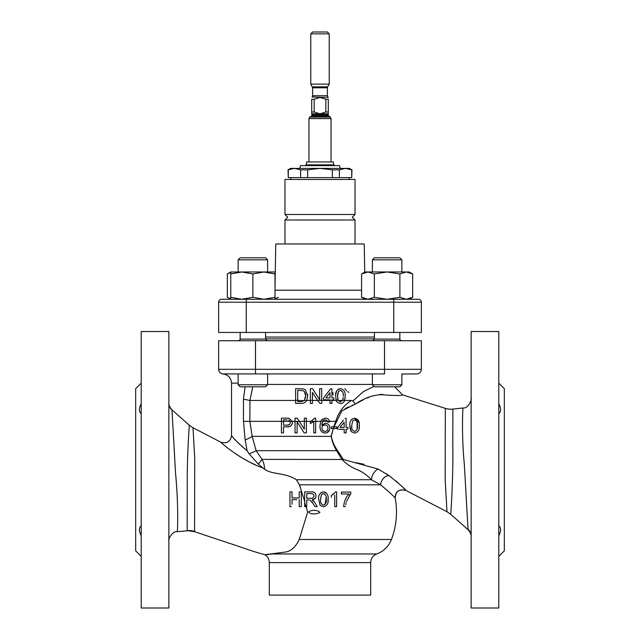 <?xml version="1.0" encoding="UTF-8"?>
<svg xmlns="http://www.w3.org/2000/svg" width="640" height="640" viewBox="0 0 640 640"><rect width="100%" height="100%" fill="white"/><g stroke="black" fill="none" stroke-linecap="round" stroke-linejoin="round"><path stroke-width="0.96" d="M320 214.48L355.024 214.48L355.024 179.456L284.976 179.456L284.976 214.48L320 214.48M304.688 501.44L299.464 484.832L296.408 479.752C285.472 472.472 271.728 474.592 264.832 469.408L262.768 467.896C242.928 461.16 221.976 443.88 220.76 442.16L193.008 427.768L194.728 458.32L194.592 531.72L228.656 543.072C241.256 547.016 248.768 550.312 264.848 554.72L286.36 551.904C291.656 550.64 295.944 546.496 299.216 539.472L307.656 512.152L306.12 506.624M223.232 373.912L223.232 373.912A4.608 4.608 0 0 1 218.624 369.304L384.512 369.304L384.512 373.912L223.232 373.912A4.608 4.608 0 0 1 218.624 369.304L218.624 340.736L421.376 340.736L421.376 369.304A4.608 4.608 0 0 1 416.768 373.912L401.864 374.032M267.416 373.912L266.504 374.096M245.088 386.816L243.456 399.136L243.456 421.344L245.16 439.96L247.136 450.832L245.16 439.96A18.432 3.128 163 0 0 252.168 436.344L256.136 450.68L262.024 459.36L343.392 459.472L378.168 469.08L389.016 475.624C399.504 484.032 405.12 488.96 405.872 490.432L446.984 511.736L445.184 480.096L445.328 408.352L402.568 394.888C402.144 395.672 396.352 395.704 385.192 394.976C376.232 393.888 366.304 396.896 355.408 404.016L341.856 410.88L334.016 426.848M299.216 539.472L391.448 539.472A76.496 76.496 0 0 0 395.232 498.312C394.832 497.152 389.976 492.664 380.656 484.832L371.472 479.752C366.792 474.864 361.776 471.416 356.448 469.408C350.792 466.984 346 463.68 342.064 459.504M498.792 403.744C501.216 408.496 501.216 411.8 498.792 413.672M141.208 403.744C138.784 408.496 138.784 411.8 141.208 413.672M238.136 384.784L240.16 386.816L265.592 386.816L267.624 384.784L238.136 384.784L238.136 373.912M401.864 384.784L372.376 384.784L374.408 386.816L399.84 386.816L401.864 384.784L401.864 373.912M267.624 340.736L238.136 340.736M401.864 340.736L372.376 340.736M284.976 214.48L287.744 217.24L284.976 220.008L355.024 220.008L355.024 243.968M275 287.896L275.76 243.968L364.24 243.968L364.728 272.144M340.272 168.4L339.536 165.632L300.464 165.632L299.728 168.4M265.592 257.792L267.624 259.824L265.592 257.792L240.16 257.792L238.136 259.824L238.136 271.984M267.624 271.984L267.624 259.824L238.136 259.824M241.816 299.264L230.76 297.288L230.76 299.264L241.816 299.264L252.88 297.288L263.936 299.264L275 297.288L275 271.984L230.76 271.984L227.336 273.96L230.76 272.432M401.864 259.824L399.84 257.792L374.408 257.792L372.376 259.824L372.376 271.984L372.376 259.824L401.864 259.824L401.864 271.984M321.704 400.448L330.016 400.448L330.016 399.816L323.592 399.816L323.592 397.92L323.592 399.816M331.912 400.448L336.256 400.448L337.12 402.176L336.216 400.32L335.688 396.136C335.24 392.016 336.816 389.52 340.416 388.656L338.192 389.2M335.88 398.856L335.968 399.32M336.104 399.944L338.136 400.32L340.416 401.896L342.696 400.32L343.216 397.488M336.496 391.192L335.728 394.8M340.416 388.656C344 389.528 345.576 392.016 345.144 396.136L345.104 394.8M344.656 400.224L345.104 397.432M344.584 400.448L351.472 400.448L352.92 400.984L363.248 391.688L373.968 386.376M252.728 386.816L249.968 400.448L295.616 400.448M303.864 389.048L304.92 389.56M305.408 389.928L307.712 395.952L307.6 394.272M306.712 400.448L310.36 400.448M345.488 432.896L346.088 432.896L346.088 431.688M344.2 429.304L344.2 432.896L344.2 429.304L339.056 429.304M339.24 425.504L337.768 427.416L337.768 429.304L337.768 427.416L343.368 420.152M345.032 418.336L346.088 418.336L346.088 427.416L346.088 422.8M346.088 420.592L346.088 418.336M347.976 427.792L347.376 427.416M346.464 427.416L347.976 427.416L347.976 428.696M346.088 430.024L346.456 429.304M347.384 429.304L346.088 429.304L346.088 432.896L344.2 432.896M359.176 428.056L359.32 425.624C359.784 429.704 358.208 432.192 354.592 433.088L351.304 431.664L349.872 425.624L350.12 428.672M350.144 428.8L350.824 430.888M359.136 422.864L354.592 418.152C358.192 419.024 359.768 421.52 359.32 425.624M343.392 459.472L337.328 450.264C334.32 445.992 332.304 441.36 331.28 436.36L333.256 428.544L336.824 428.544L336.824 427.944M336.824 427.184L336.824 428.544L331.344 428.544L331.344 426.848L334.104 426.848L333.4 428.544M312.44 400.448L317.608 400.448M249.968 400.448L249.872 421.344L252.168 436.344L331.144 436.344L333.256 428.544M314.432 418.152L315.648 418.152L315.648 432.896L313.76 432.896L313.76 421.408L310.36 423.576L310.36 421.84L314.152 418.648M320 403.408L317.52 400.32L321.704 400.32L321.704 403.408L320 403.408M299.464 484.832L380.656 484.832C389.992 492.68 394.848 497.168 395.232 498.312C395.552 491.328 399.104 488.696 405.872 490.432C398.64 488.92 395.096 491.552 395.232 498.312M291.416 506.624L289.944 506.624L289.944 491.88L289.944 506.624L290.36 506.624M292.024 493.088L292.024 491.88L291.416 491.88M299.624 491.88L299.208 491.88L299.208 497.928L292.024 497.928L292.024 495.52M301.288 494.304L301.288 491.88L300.68 491.88M300.68 506.624L299.208 506.624L299.208 499.632L299.208 506.624M292.024 502.048L292.024 499.632L293.456 499.632M296.792 499.632L292.024 499.632L292.024 504.216M308.896 500.008L306.768 500.008L306.768 506.624L305.84 506.624L304.688 502.384L304.688 506.624L304.688 491.88L311.088 491.88C314.08 491.688 315.728 493.008 316.032 495.856C315.84 498.184 314.536 499.504 312.12 499.816L314.96 498.584M319.944 512.456C317.944 509.632 310.832 509.856 308.672 511.952C310.192 514.872 317.384 514.104 319.944 512.456L319.672 512.152M314.144 501.528L313.008 500.336M311.736 501.52L313.016 503.512L309.92 500.072M318.68 499.352L320.112 505.392L318.68 499.352C318.192 495.304 319.76 492.808 323.4 491.88L321.072 492.48M327.984 501.824L328.088 497.984M326.464 493.064L324.696 492.04M324.648 492.032L323.4 491.88C327.024 492.8 328.6 495.288 328.128 499.352C328.608 503.408 327.032 505.896 323.4 506.816L320.112 505.392M334.056 493.68L331.344 495.568L335.024 492.552M349.32 495.608L350.816 493.6L346.544 501.408M346.176 502.616L345.72 504.752M345.52 506.624L343.632 506.624C344.088 501.616 345.856 497.4 348.928 493.96L348.128 494.904M271.136 554.144L270.464 554.296M268.688 554.584L267.048 554.736M189.264 425.192L171.96 409.84L175.584 473.712C178.744 506.056 177.488 532.704 177.28 531.696L187.176 530.84L187.264 475.44C187.512 446.216 189.496 424.8 189.264 425.192L193.008 427.768M194.592 531.72L187.176 530.592A18.432 18.36 -6.4 0 1 194.592 531.472M462.928 407.992L452.872 409.088L452.792 443.152C453.424 478.544 450.608 516.384 450.744 514.32L468.048 529.68L464.36 464.68C461.304 433.088 462.952 407.2 462.928 407.992C469.216 408.816 472.144 397.48 471.144 398.832M320 595.096L370.688 595.096L370.688 562.616L269.312 562.616L269.312 595.096L320 595.096M471.144 331.52L471.144 608L498.792 608L498.792 331.52L471.144 331.52M168.856 469.76L168.856 608L141.208 608L141.208 331.52L168.856 331.52L168.856 469.76M374.408 337.048L265.592 337.048M141.208 383.128L135.68 388.656L135.68 550.864L141.208 556.392M141.208 525.848C138.784 527.704 138.784 531.016 141.208 535.776M319.272 113.808L311.704 113.808L311.704 99.28L314.168 99.28L314.168 111.992L320 113.84L325.832 111.992L325.832 99.28L320 97.432L314.168 99.28M325.832 99.28L328.296 99.28C328.296 96.896 328.296 96.896 328.296 99.28C328.296 96.896 328.296 96.896 328.296 99.28L328.296 113.808L320.728 113.808M328.296 97.432L312.088 97.048L312.624 95.752L327.376 95.752L327.376 87.792L312.624 87.792L310.784 84.104L329.216 84.104L329.216 33.84L310.784 33.84L312.624 32L327.376 32L329.216 33.84M306.128 164.872L333.872 164.872L333.36 161.944L306.64 161.944L306.128 164.872L305.216 165.632M498.792 383.128L504.32 388.656L504.32 550.864L498.792 556.392M498.792 525.848C501.216 527.704 501.216 531.016 498.792 535.776M311.704 111.992L314.168 111.992M325.832 111.992L328.296 111.992M311.704 99.28C311.704 96.896 311.704 96.896 311.704 99.28C311.704 96.896 311.704 96.896 311.704 99.28M243.816 373.912L244.256 373.912M287.032 419.848L283.512 419.848L283.512 425.144L287.072 425.144C288.992 425.312 290.072 424.416 290.32 422.448L290.128 421.344L290.32 422.448M289.544 424.464L287.072 425.144M323.2 430.816L322.112 429.264M327.752 426.824L327.936 428.096C327.888 426.144 326.896 425.096 324.952 424.96C323.056 425.096 322.032 426.112 321.888 428C321.992 430.032 323.04 431.16 325.024 431.384C326.944 431.168 327.912 430.072 327.936 428.096M243.456 421.344L281.432 421.344L281.432 418.152L286.848 418.152L289.04 418.288L292.288 421.344L292.4 422.392C291.984 425.592 290.224 427.072 287.128 426.848L283.512 426.848L283.512 432.896L281.432 432.896L281.432 421.344L290.128 421.344L288.736 419.984M421.376 369.304A4.608 4.608 0 0 1 416.768 373.912A4.608 4.608 0 0 0 421.376 369.304L384.512 369.304L384.512 340.736M292.392 422.176L292.288 421.344L295.048 421.344L295.048 418.152L297.24 418.152L304.312 429.152L304.312 418.152L306.392 418.152L306.392 432.896L304.192 432.896L297.128 421.896L297.128 432.896L295.048 432.896L295.048 421.344L320.72 421.344L321.608 419.824L325.384 418.152C327.552 418.192 328.936 419.256 329.536 421.344L329.64 421.928L327.752 422.12L327.072 420.608L325.264 419.848L323.648 420.288L322.72 421.344L321.888 425.2L325.472 423.256C328.256 423.592 329.712 425.192 329.832 428.04C329.696 431.08 328.136 432.76 325.168 433.088C321.424 432.424 319.696 430.056 320 425.992L320.72 421.344L322.72 421.344L323.648 420.288M324.424 419.96L325.264 419.848M297.696 400.448L304.216 400.664L305.632 395.92L305.44 398.096M304.528 391.784L305.632 395.92C305.816 393.592 304.976 391.848 303.12 390.664L297.696 390.36L297.696 401.704L300.736 401.704L304.216 400.664M338.096 400.24L337.832 399.336M337.76 398.936L337.624 394.728M338.192 400.448L342.64 400.448M343.16 398.28L343.032 399.144M343 399.328L342.72 400.264M343.184 394.336L343.256 396.128C343.704 393.208 342.752 391.288 340.4 390.36L338.432 391.368L337.584 396.128L338.136 400.32M337.672 394.104L338.432 391.368M341.784 459.36L336.6 450.68L256.136 450.68A18.432 2.36 163.5 0 1 249.104 453.8L247.136 450.832C237.832 442.744 232.632 437.672 231.528 435.616C232.624 437.664 237.824 442.736 247.136 450.832L238.464 443.24M236.272 440.992L234.328 438.872M232.832 437.168L231.872 436.032M322.376 419.088L321.608 419.824M243.456 399.136L249.872 400.432M312.44 403.408L310.36 403.408L310.36 400.32L312.44 400.32L312.44 403.408M337.328 450.264A11.984 3.376 -28.5 0 0 336.6 450.68C333.928 446.176 332.104 441.392 331.144 436.344A11.984 2.12 7.8 0 1 331.28 436.36M287.128 426.848L289.128 426.656M289.928 426.424L291.52 425.224M291.992 424.416L292.368 422.992M312.84 422.184L313.76 421.408L313.76 432.896M320.104 424.016L320.064 427.496M320.264 428.824L320.576 429.936M322.736 432.496L324.4 433.032M326.936 432.76L329.544 429.856M325.472 423.256L324.6 423.344M322.528 424.424L321.888 425.2L322.04 423.208M327.072 420.608L327.512 421.344L335.752 421.344C338.512 412.224 343.752 405.264 351.472 400.448M445.184 480.096L446.984 511.736L450.744 514.32M452.872 409.088A18.432 18.432 0 0 1 445.328 408.352M388.928 475.56L385.976 473.544M389.016 475.624A7.376 4.808 -53.5 0 0 380.656 484.832M404.904 489.408L402.992 487.464M401.088 485.616L395.752 480.848M378.168 469.08A7.376 3.248 -61 0 0 371.472 479.752L296.408 479.752M306.768 493.576L306.768 498.304L310.72 498.304C312.608 498.472 313.688 497.672 313.952 495.896C313.776 494.312 312.848 493.536 311.16 493.576L306.768 493.576M289.944 491.88L292.024 491.88L292.024 497.928L299.208 497.928L299.208 491.88L301.288 491.88L301.288 506.624M312.12 499.816L314.816 502.552L317.24 506.624L314.856 506.624L313.016 503.512M305.84 506.624L304.688 506.624M331.344 497.304L331.344 495.568M335.416 491.88L336.64 491.88L336.64 506.624L334.744 506.624L334.744 495.136M348.928 493.96L341.36 493.96L341.36 492.064L350.816 492.064L350.816 493.6M227.888 448.192L229.408 449.376M234.976 453.408L240.976 457.264M241.424 457.528L247.952 461.168M249.936 462.176L251.424 462.912M252.84 463.592L255.352 464.752M249.104 453.8L258.28 464.096L262.768 467.896M258.28 464.096A18.432 2.768 138.1 0 0 262.024 459.36A18.432 15.576 -90 0 1 264.544 469.192M299.784 485.512L300.248 486.888M264.832 469.408L266.344 470.48M336.224 421.568L336.24 421.52A11.984 0.824 19.1 0 1 335.752 421.344L333.72 426.848M352.016 405.424L355.408 404.016L352.92 400.984M355.408 404.016L363.272 399.8M367.248 398.088L368.76 397.456M379.92 394.4L383.36 394.584M364.064 464.28L355.696 462.64M330.016 397.92L330.016 392.608L325.928 397.92L330.016 397.92M310.36 400.32L310.36 388.656L312.56 388.656L319.624 399.664L319.624 388.656L321.704 388.656L321.704 400.32M317.52 400.32L312.44 392.4L312.44 400.32M304.504 400.32L306.784 400.32C305.456 402.544 303.496 403.576 300.896 403.408L295.616 403.408L295.616 388.656L303.264 388.872M345.144 396.136L344.624 400.32C343.96 402.448 342.56 403.536 340.416 403.592L337.12 402.176M323.592 397.92L330.584 388.848L331.912 388.848L331.912 397.92L333.8 397.92L333.8 399.816L331.912 399.816L331.912 403.408L330.016 403.408L330.016 400.32L331.912 400.32M295.616 400.32L297.696 400.32M307.712 395.952L306.784 400.32M333.608 428.544L334.36 426.848L336.824 426.848M348.928 392.344L347.728 391.664M346.624 390.832L344.848 388.656M345.024 408.664L348.76 406.848M340.232 454.592L338.432 451.84M333.2 394.896L332.856 392.44M349.872 425.624C349.416 421.512 350.992 419.016 354.592 418.152M342.696 400.32L344.624 400.32M330.016 400.32L330.016 399.816M354.576 419.848L352.616 420.864L351.76 425.616C351.296 428.528 352.248 430.448 354.592 431.384C356.944 430.44 357.896 428.512 357.432 425.616C357.888 422.704 356.936 420.776 354.576 419.848M340.92 427.416L340.104 427.416L344.2 422.104L340.104 427.416L344.2 427.416L344.2 423.272M357.08 422.032L357.12 429.08M351.808 427.256L351.76 425.616M344.2 426.392L344.2 427.416M321.424 494.592L320.568 499.344C320.096 502.216 321.04 504.144 323.4 505.112C325.76 504.144 326.712 502.224 326.24 499.344C326.72 496.464 325.768 494.544 323.384 493.576L321.424 494.592M320.568 499.344L320.608 497.904M326.176 497.56L325.04 504.448M323.384 493.576L324.272 493.744M230.76 298.816L227.336 297.288L227.336 273.96M278.416 297.288L275 298.816M387.12 271.984L374.352 273.96L367.968 271.984L365 271.984L361.584 273.96L367.968 271.984L406.28 271.984L399.896 273.96L387.12 271.984M412.664 273.96L409.24 271.984L406.28 271.984L412.664 273.96L412.664 297.288L406.28 299.264L399.896 297.288L387.12 299.264L374.352 297.288L367.968 299.264L361.584 297.288L361.584 273.96M399.896 297.288L399.896 273.96M374.352 297.288L374.352 273.96M275 273.96L263.936 271.984L252.88 273.96L241.816 271.984L230.76 273.96L230.76 271.984M275 297.288L275 299.264M230.76 297.288L230.76 273.96M252.88 297.288L252.88 273.96M320 168.4L290.512 168.4L288.024 169.832L294.456 168.4L300.64 169.832L307.632 169.832L320 168.4L332.368 169.832L339.36 169.832L345.544 168.4L320 168.4M349.488 168.4L345.544 168.4L351.72 169.832L349.488 168.4M291.304 168.784L288.28 169.832L288.28 177.616L300.64 177.616L300.64 169.832M300.64 177.616L332.368 177.616L332.368 169.832M332.368 177.616L351.72 177.616L351.72 169.832M339.36 169.832L339.36 177.616M351.72 177.616L351.976 169.832M288.024 169.832L288.28 177.616M307.632 169.832L307.632 177.616M246.272 299.264L246.272 332.44L421.376 332.44L421.376 302.216A2.952 2.952 0 0 0 418.424 299.264A2.952 2.952 0 0 1 421.376 302.216A2.952 2.952 0 0 0 418.424 299.264L393.728 299.264L393.728 302.216L218.624 302.216A2.952 2.952 0 0 1 221.576 299.264L393.728 299.264M218.624 302.216A2.952 2.952 0 0 1 221.576 299.264A2.952 2.952 0 0 0 218.624 302.216L218.624 332.44L246.272 332.44M275 290.208L361.584 290.208M265.592 332.44L265.592 339.088L240.16 339.088C240.56 339.4 240.072 339.896 238.688 340.568L239.88 339.96M399.84 332.44L399.84 339.088L374.408 339.088L372.936 340.568M265.592 338.896L374.408 338.896M372.376 384.432L267.624 384.432M271.856 553.96L376.744 553.96C383.736 551.256 388.64 546.424 391.448 539.472M471.144 536.056A9.216 9.144 -0 0 0 468.024 529.2M168.856 403.144A9.216 9.192 180 0 0 171.96 410.024M308.944 161.944L308.944 118.592L331.056 118.592L330.296 117.104L328.112 115.392L328.296 113.84M308.944 118.592L309.704 117.104L330.296 117.104M309.704 117.104L311.472 116.056L328.528 116.056M311.472 116.056L311.888 115.392L328.112 115.392M311.704 113.84L311.888 114.328L328.112 114.328M312.384 86.872L327.616 86.872L329.216 84.104M255.488 340.736L255.488 373.912M238.136 383.128L231.528 383.128C231.064 377.816 228.192 374.752 222.928 373.936C220.288 373.528 218.856 371.992 218.624 369.336M290.128 421.344L292.288 421.344M322.72 421.344L327.512 421.344M421.376 302.216L393.728 302.216L393.728 332.44M355.024 220.008L352.256 217.24L355.024 214.48M349.12 177.616L349.12 179.456M265.592 339.088L267.064 340.568M240.16 332.44L240.16 339.088M264.848 554.72C267.72 556.576 269.208 559.208 269.312 562.616M468.048 529.68C470.288 532.256 471.32 534.552 471.144 536.568M177.28 531.696C172.144 530.776 167.856 539.928 168.856 540.88M331.056 161.944L331.056 118.592M333.872 164.872L334.784 165.632M310.784 84.104L310.784 33.84M327.376 87.792L327.616 86.872M312.624 95.752L312.624 87.792M327.912 97.048L327.376 95.752M311.888 115.392L311.888 114.328M171.96 409.84C169.672 407.144 168.64 404.848 168.856 402.944M220.76 442.16C226.768 443.96 230.36 441.784 231.528 435.616L231.528 383.128M376.744 553.96C372.912 555.576 370.896 558.464 370.688 562.616M394.664 386.816L402.568 394.888M230.76 299.264L227.336 297.288M409.24 299.264L412.664 297.288M365 299.264L361.584 297.288M374.408 332.44L374.408 339.088M399.84 339.088C399.408 339.304 399.904 339.792 401.312 340.568M374.408 257.792L372.376 259.824M290.88 177.616L290.88 179.456M284.976 243.968L284.976 220.008M372.376 373.912L372.376 384.784M267.624 373.912L267.624 384.784"/></g></svg>
